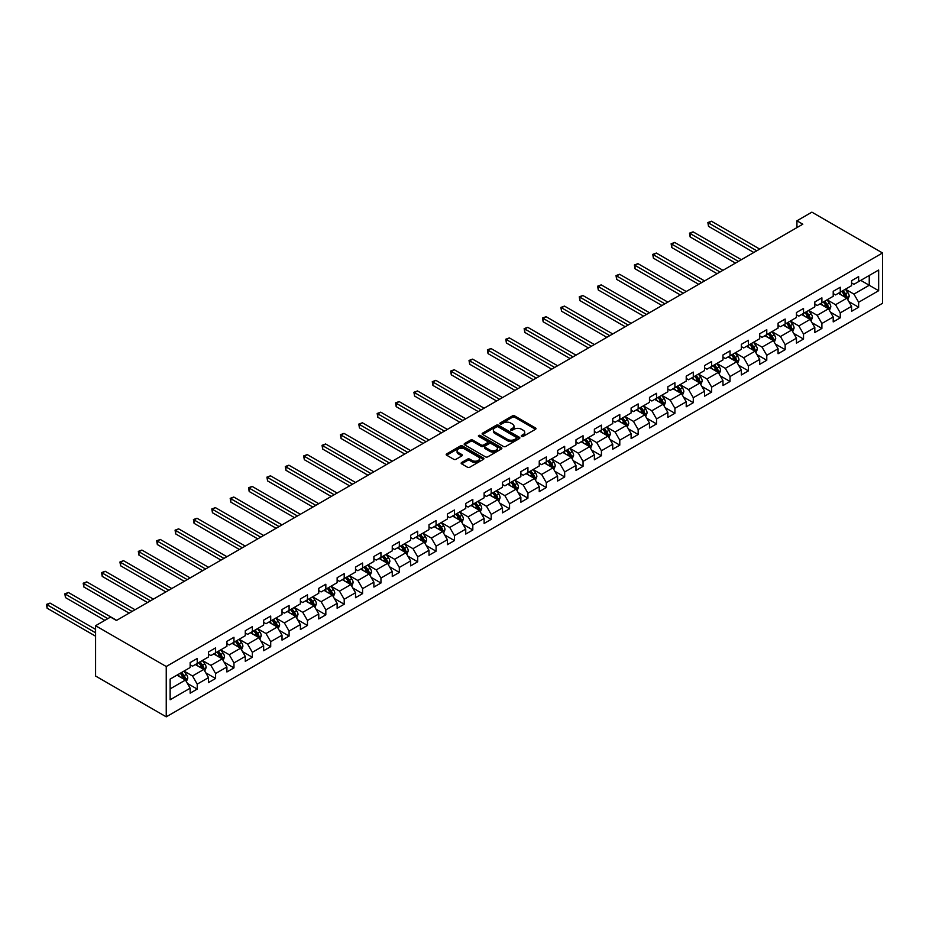 <?xml version="1.0" encoding="UTF-8"?>
<svg xmlns="http://www.w3.org/2000/svg" width="929" height="929" viewBox="0 0 929 929"><rect width="100%" height="100%" fill="white"/><g stroke="black" fill="none" stroke-linecap="round" stroke-linejoin="round"><path stroke-width="1.39" d="M521.61 436.375A1.15 0.662 0 0 0 523.224 436.375L535.51 429.279A1.637 0.941 0 0 0 535.987 428.606A1.637 0.941 0 0 0 535.51 427.944L514.701 415.925A1.637 0.941 0 0 0 512.39 415.925L500.104 423.02A1.15 0.662 0 0 0 501.718 423.949L503.309 423.032A5.237 3.019 0 0 1 510.706 423.032L512.448 424.042A5.237 3.019 0 0 1 513.981 426.179A5.237 3.019 0 0 1 512.448 428.315L510.857 429.233A1.15 0.662 0 0 0 512.471 430.162L514.062 429.244A5.237 3.019 0 0 1 521.459 429.244L523.201 430.243A5.237 3.019 0 0 1 524.722 432.38A5.237 3.019 0 0 1 523.201 434.517L521.61 435.434A1.15 0.662 0 0 0 521.61 436.375L521.61 435.434M461.632 462.514A1.637 0.941 0 0 0 461.156 463.188A1.637 0.941 0 0 0 461.632 463.85L467.473 467.217A1.637 0.941 0 0 0 469.784 467.217L483.428 459.344A1.637 0.941 0 0 0 483.904 458.682A1.637 0.941 0 0 0 483.428 458.009L462.619 446.001A1.637 0.941 0 0 0 460.308 446.001L446.663 453.875A1.637 0.941 0 0 0 446.187 454.536A1.637 0.941 0 0 0 446.663 455.21L453.724 459.274A1.637 0.941 0 0 0 456.034 459.274L461.864 455.907A1.637 0.941 0 0 0 462.352 455.245A1.637 0.941 0 0 0 461.864 454.571L458.369 452.551A4.378 2.52 0 0 1 457.091 450.774A4.378 2.52 0 0 1 459.785 448.44A4.378 2.52 0 0 1 464.558 448.986L478.261 456.894A4.378 2.52 0 0 1 479.538 458.682A4.378 2.52 0 0 1 476.832 461.016A4.378 2.52 0 0 1 472.071 460.459L469.784 459.147A1.637 0.941 0 0 0 467.473 459.147L461.632 462.514L461.632 463.85L467.473 460.505L467.473 459.147M882.55 252.967L811.888 212.16L796.931 220.8L802.819 224.203L116.427 620.479L110.539 617.088L95.582 625.716L166.245 666.511L882.55 252.967L882.55 303.284L166.245 716.84L166.245 666.511M503.425 446.466A1.637 0.941 0 0 0 505.736 446.466L519.381 438.593A1.637 0.941 0 0 0 519.857 437.919A1.637 0.941 0 0 0 519.381 437.257L498.571 425.238A1.637 0.941 0 0 0 496.26 425.238L482.615 433.111A1.637 0.941 0 0 0 482.139 433.785A1.637 0.941 0 0 0 482.615 434.447L503.425 446.466M479.085 436.618A1.15 0.662 0 0 1 480.247 436.781L480.247 435.422L501.405 447.627A1.637 0.941 0 0 1 501.881 448.301A1.637 0.941 0 0 1 501.405 448.962L487.76 456.847A1.637 0.941 0 0 1 485.449 456.847L464.639 444.828L464.639 443.493A1.637 0.941 0 0 0 464.163 444.167A1.637 0.941 0 0 0 464.639 444.828M464.639 443.493L470.48 440.125A1.637 0.941 0 0 1 472.791 440.125L481.234 444.991A1.637 0.941 0 0 0 483.544 444.991L487.411 442.761A1.637 0.941 0 0 0 487.899 442.088A1.637 0.941 0 0 0 487.411 441.426L478.632 436.351A1.15 0.662 0 0 1 480.247 435.422M187.391 683.419L197.227 689.086L197.227 684.127L208.526 677.601L208.526 682.56L215.598 678.484L215.598 673.525L226.908 666.987L226.908 671.957L233.969 667.881L233.969 662.911L245.279 656.385L245.279 661.343L252.34 657.267L252.34 652.309L263.65 645.783L263.65 650.741L270.711 646.665L270.711 641.695L282.021 635.169L282.021 640.139L289.093 636.051L289.093 631.093L300.392 624.567L300.392 629.525L307.464 625.449L307.464 620.479L318.763 613.953L318.763 618.923L325.835 614.835L325.835 609.877L337.134 603.351L337.134 608.309L344.206 604.233L344.206 599.263L355.517 592.737L355.517 597.707L362.577 593.619L362.577 588.661L373.888 582.135L373.888 587.093L380.948 583.017L380.948 578.059L392.259 571.521L392.259 576.491L399.319 572.415L399.319 567.445L410.63 560.919L410.63 565.877L417.702 561.801L417.702 556.843L429.001 550.316L429.001 555.275L436.073 551.199L436.073 546.229L447.372 539.703L447.372 544.673L454.444 540.585L454.444 535.627L465.754 529.1L465.754 534.059L472.815 529.983L472.815 525.013L484.125 518.487L484.125 523.457L491.186 519.369L491.186 514.411L502.496 507.884L502.496 512.843L509.556 508.767L509.556 503.797L520.867 497.27L520.867 502.241L527.927 498.153L527.927 493.194L539.238 486.668L539.238 491.627L546.31 487.551L546.31 482.592L557.609 476.054L557.609 481.025L564.681 476.949L564.681 471.978L575.98 465.452L575.98 470.411L583.052 466.335L583.052 461.376L594.363 454.85L594.363 459.809L601.423 455.733L601.423 450.762L612.734 444.236L612.734 449.206L619.794 445.119L619.794 440.16L631.105 433.634L631.105 438.593L638.165 434.517L638.165 429.546L649.476 423.02L649.476 427.99L656.548 423.903L656.548 418.944L667.846 412.418L667.846 417.376L674.918 413.3L674.918 408.33L686.217 401.804L686.217 406.774L693.289 402.687L693.289 397.728L704.588 391.202L704.588 396.16L711.66 392.084L711.66 387.126L722.971 380.588L722.971 385.558L730.031 381.482L730.031 376.512L741.342 369.986L741.342 374.944L748.402 370.868L748.402 365.91L759.713 359.384L759.713 364.342L766.773 360.266L766.773 355.296L778.084 348.77L778.084 353.74L785.156 349.652L785.156 344.694L796.455 338.168L796.455 343.126L803.527 339.05L803.527 334.08L814.826 327.554L814.826 332.524L821.898 328.436L821.898 323.478L833.208 316.952L833.208 321.91L840.269 317.834L840.269 312.864L851.579 306.338L851.579 311.308L858.64 307.22L858.64 302.262L878.66 290.707L878.66 270.025L869.242 275.472L869.242 285.261L878.66 290.707M197.227 689.086L190.155 693.173L190.155 688.203L170.135 699.769L170.135 679.099L190.155 667.533L190.155 662.574L197.227 658.498L197.227 663.457L208.526 656.931L208.526 651.961L215.598 647.885L215.598 652.855L226.908 646.317L226.908 641.358L233.969 637.282L233.969 642.241L245.279 635.715L245.279 630.745L252.34 626.669L252.34 631.639L263.65 625.101L263.65 620.142L270.711 616.066L270.711 621.025L282.021 614.499L282.021 609.54L289.093 605.453L289.093 610.423L300.392 603.896L300.392 598.926L307.464 594.85L307.464 599.809L318.763 593.283L318.763 588.324L325.835 584.236L325.835 589.207L337.134 582.68L337.134 577.71L344.206 573.634L344.206 578.593L355.517 572.067L355.517 567.108L362.577 563.02L362.577 567.991L373.888 561.464L373.888 556.494L380.948 552.418L380.948 557.377L392.259 550.851L392.259 545.892L399.319 541.816L399.319 546.775L410.63 540.248L410.63 535.278L417.702 531.202L417.702 536.172L429.001 529.635L429.001 524.676L436.073 520.6L436.073 525.559L447.372 519.032L447.372 514.074L454.444 509.986L454.444 514.956L465.754 508.43L465.754 503.46L472.815 499.384L472.815 504.342L484.125 497.816L484.125 492.858L491.186 488.77L491.186 493.74L502.496 487.214L502.496 482.244L509.556 478.168L509.556 483.126L520.867 476.6L520.867 471.642L527.927 467.554L527.927 472.524L539.238 465.998L539.238 461.028L546.31 456.952L546.31 461.91L557.609 455.384L557.609 450.426L564.681 446.35L564.681 451.308L575.98 444.782L575.98 439.812L583.052 435.736L583.052 440.706L594.363 434.168L594.363 429.21L601.423 425.134L601.423 430.092L612.734 423.566L612.734 418.607L619.794 414.52L619.794 419.49L631.105 412.964L631.105 407.994L638.165 403.918L638.165 408.876L649.476 402.35L649.476 397.391L656.548 393.304L656.548 398.274L667.846 391.748L667.846 386.778L674.918 382.702L674.918 387.66L686.217 381.134L686.217 376.175L693.289 372.088L693.289 377.058L704.588 370.532L704.588 365.561L711.66 361.486L711.66 366.444L722.971 359.918L722.971 354.959L730.031 350.883L730.031 355.842L741.342 349.316L741.342 344.345L748.402 340.269L748.402 345.24L759.713 338.702L759.713 333.743L766.773 329.667L766.773 334.626L778.084 328.1L778.084 323.141L785.156 319.053L785.156 324.024L796.455 317.497L796.455 312.527L803.527 308.451L803.527 313.41L814.826 306.884L814.826 301.925L821.898 297.837L821.898 302.808L833.208 296.281L833.208 291.311L840.269 287.235L840.269 292.194L851.579 285.667L851.579 280.709L858.64 276.621L858.64 281.592L878.66 270.025M195.334 664.549L203.823 669.437L192.512 675.964L184.035 671.075M190.155 664.816L192.512 666.174L197.227 663.457M192.512 675.964L197.227 684.127M203.823 669.437L208.526 677.601M213.716 653.935L222.194 658.835L210.883 665.361L202.406 660.461M208.526 654.213L210.883 655.572L215.598 652.855M210.883 665.361L215.598 673.525M222.194 658.835L226.908 666.987M232.087 643.332L240.565 648.221L229.254 654.748L220.777 649.859M226.908 643.6L229.254 644.958L233.969 642.241M229.254 654.748L233.969 662.911M240.565 648.221L245.279 656.385M250.458 632.719L258.936 637.619L247.637 644.145L239.148 639.245M245.279 632.997L247.637 634.356L252.34 631.639M247.637 644.145L252.34 652.309M258.936 637.619L263.65 645.783M268.829 622.116L277.306 627.005L266.008 633.543L257.519 628.643M263.65 622.384L266.008 623.742L270.711 621.025M266.008 633.543L270.711 641.695M277.306 627.005L282.021 635.169M287.2 611.503L295.677 616.403L284.379 622.929L275.901 618.04M282.021 611.781L284.379 613.14L289.093 610.423M284.379 622.929L289.093 631.093M295.677 616.403L300.392 624.567M305.571 600.9L314.06 605.801L302.749 612.327L294.272 607.427M300.392 601.168L302.749 602.538L307.464 599.809M302.749 612.327L307.464 620.479M314.06 605.801L318.763 613.953M323.954 590.298L332.431 595.187L321.12 601.713L312.643 596.824M318.763 590.565L321.12 591.924L325.835 589.207M321.12 601.713L325.835 609.877M332.431 595.187L337.134 603.351M342.325 579.684L350.802 584.585L339.491 591.111L331.014 586.211M337.134 579.963L339.491 581.322L344.206 578.593M339.491 591.111L344.206 599.263M350.802 584.585L355.517 592.737M360.696 569.082L369.173 573.971L357.862 580.497L349.385 575.608M355.517 569.349L357.862 570.708L362.577 567.991M357.862 580.497L362.577 588.661M369.173 573.971L373.888 582.135M379.067 558.468L387.544 563.369L376.245 569.895L367.756 564.995M373.888 558.747L376.245 560.106L380.948 557.377M376.245 569.895L380.948 578.059M387.544 563.369L392.259 571.521M397.438 547.866L405.915 552.755L394.616 559.281L386.139 554.392M392.259 548.133L394.616 549.492L399.319 546.775M394.616 559.281L399.319 567.445M405.915 552.755L410.63 560.919M415.809 537.252L424.298 542.153L412.987 548.679L404.51 543.779M410.63 537.531L412.987 538.89L417.702 536.172M412.987 548.679L417.702 556.843M424.298 542.153L429.001 550.316M434.18 526.65L442.668 531.539L431.358 538.077L422.881 533.176M429.001 526.917L431.358 528.276L436.073 525.559M431.358 538.077L436.073 546.229M442.668 531.539L447.372 539.703M452.562 516.036L461.039 520.937L449.729 527.463L441.252 522.574M447.372 516.315L449.729 517.674L454.444 514.956M449.729 527.463L454.444 535.627M461.039 520.937L465.754 529.1M470.933 505.434L479.41 510.335L468.1 516.861L459.623 511.96M465.754 505.701L468.1 507.06L472.815 504.342M468.1 516.861L472.815 525.013M479.41 510.335L484.125 518.487M489.304 494.832L497.781 499.721L486.471 506.247L477.994 501.358M484.125 495.099L486.471 496.458L491.186 493.74M486.471 506.247L491.186 514.411M497.781 499.721L502.496 507.884M507.675 484.218L516.152 489.118L504.853 495.645L496.365 490.744M502.496 484.485L504.853 485.855L509.556 483.126M504.853 495.645L509.556 503.797M516.152 489.118L520.867 497.27M526.046 473.616L534.523 478.505L523.224 485.031L514.747 480.142M520.867 473.883L523.224 475.242L527.927 472.524M523.224 485.031L527.927 493.194M534.523 478.505L539.238 486.668M544.417 463.002L552.906 467.902L541.595 474.429L533.118 469.528M539.238 463.281L541.595 464.639L546.31 461.91M541.595 474.429L546.31 482.592M552.906 467.902L557.609 476.054M562.788 452.4L571.277 457.289L559.966 463.815L551.489 458.926M557.609 452.667L559.966 454.026L564.681 451.308M559.966 463.815L564.681 471.978M571.277 457.289L575.98 465.452M581.171 441.786L589.648 446.686L578.337 453.213L569.86 448.312M575.98 442.065L578.337 443.423L583.052 440.706M578.337 453.213L583.052 461.376M589.648 446.686L594.363 454.85M599.542 431.184L608.019 436.073L596.708 442.61L588.231 437.71M594.363 431.451L596.708 432.809L601.423 430.092M596.708 442.61L601.423 450.762M608.019 436.073L612.734 444.236M617.913 420.57L626.39 425.47L615.091 431.997L606.602 427.108M612.734 420.849L615.091 422.207L619.794 419.49M615.091 431.997L619.794 440.16M626.39 425.47L631.105 433.634M636.284 409.968L644.761 414.868L633.462 421.394L624.973 416.494M631.105 410.235L633.462 411.593L638.165 408.876M633.462 421.394L638.165 429.546M644.761 414.868L649.476 423.02M654.655 399.365L663.132 404.254L651.833 410.781L643.356 405.892M649.476 399.633L651.833 400.991L656.548 398.274M651.833 410.781L656.548 418.944M663.132 404.254L667.846 412.418M673.026 388.752L681.514 393.652L670.204 400.178L661.727 395.278M667.846 389.019L670.204 390.389L674.918 387.66M670.204 400.178L674.918 408.33M681.514 393.652L686.217 401.804M691.408 378.149L699.885 383.038L688.575 389.565L680.098 384.676M686.217 378.417L688.575 379.775L693.289 377.058M688.575 389.565L693.289 397.728M699.885 383.038L704.588 391.202M709.779 367.536L718.256 372.436L706.946 378.962L698.469 374.062M704.588 367.814L706.946 369.173L711.66 366.444M706.946 378.962L711.66 387.126M718.256 372.436L722.971 380.588M728.15 356.933L736.627 361.822L725.317 368.348L716.84 363.46M722.971 357.2L725.317 358.559L730.031 355.842M725.317 368.348L730.031 376.512M736.627 361.822L741.342 369.986M746.521 346.32L754.998 351.22L743.699 357.746L735.211 352.846M741.342 346.598L743.699 347.957L748.402 345.24M743.699 357.746L748.402 365.91M754.998 351.22L759.713 359.384M764.892 335.717L773.369 340.606L762.07 347.144L753.593 342.244M759.713 335.984L762.07 337.343L766.773 334.626M762.07 347.144L766.773 355.296M773.369 340.606L778.084 348.77M783.263 325.104L791.752 330.004L780.441 336.53L771.964 331.63M778.084 325.382L780.441 326.741L785.156 324.024M780.441 336.53L785.156 344.694M791.752 330.004L796.455 338.168M801.634 314.501L810.123 319.402L798.812 325.928L790.335 321.028M796.455 314.768L798.812 316.127L803.527 313.41M798.812 325.928L803.527 334.08M810.123 319.402L814.826 327.554M820.017 303.888L828.494 308.788L817.183 315.314L808.706 310.425M814.826 304.166L817.183 305.525L821.898 302.808M817.183 315.314L821.898 323.478M828.494 308.788L833.208 316.952M838.388 293.285L846.865 298.186L835.554 304.712L827.077 299.812M833.208 293.552L835.554 294.923L840.269 292.194M835.554 304.712L840.269 312.864M846.865 298.186L851.579 306.338M860.765 280.372L869.242 285.261L853.925 294.098L845.448 289.209M851.579 282.95L853.925 284.309L858.64 281.592M853.925 294.098L858.64 302.262M95.582 625.716L95.582 676.033L166.245 716.84M796.931 220.8L796.931 227.605M170.135 688.888L185.452 680.051L176.963 675.151M185.452 680.051L190.155 688.203M848.804 301.553L858.64 307.22M830.433 312.156L840.269 317.834M812.062 322.758L821.898 328.436M793.691 333.372L803.527 339.05M775.32 343.974L785.156 349.652M756.949 354.588L766.773 360.266M738.567 365.19L748.402 370.868M720.196 375.804L730.031 381.482M701.825 386.406L711.66 392.084M683.454 397.02L693.289 402.687M665.083 407.622L674.918 413.3M646.712 418.224L656.548 423.903M628.341 428.838L638.165 434.517M609.958 439.44L619.794 445.119M591.587 450.054L601.423 455.733M573.216 460.656L583.052 466.335M554.845 471.27L564.681 476.949M536.474 481.872L546.31 487.551M518.103 492.486L527.927 498.153M499.721 503.088L509.556 508.767M481.35 513.691L491.186 519.369M462.979 524.304L472.815 529.983M444.608 534.907L454.444 540.585M426.237 545.52L436.073 551.199M407.866 556.123L417.702 561.801M389.495 566.736L399.319 572.415M371.112 577.339L380.948 583.017M352.741 587.952L362.577 593.619M334.37 598.555L344.206 604.233M315.999 609.157L325.835 614.835M297.628 619.771L307.464 625.449M279.257 630.373L289.093 636.051M260.886 640.987L270.711 646.665M242.504 651.589L252.34 657.267M224.133 662.203L233.969 667.881M205.762 672.805L215.598 678.484M522.063 436.525L523.201 435.875A5.237 3.019 0 0 0 524.722 433.738L524.722 432.38M513.981 426.179L513.981 427.537A5.237 3.019 0 0 1 512.448 429.674L511.31 430.324M535.487 429.291L514.701 417.284A1.637 0.941 0 0 0 512.39 417.284L500.557 424.112M519.381 437.257L519.381 438.593L498.571 426.597A1.637 0.941 0 0 0 496.26 426.597L482.639 434.458M516.489 438.383A1.15 0.662 0 0 0 516.489 437.454L498.223 426.91A1.15 0.662 0 0 0 496.609 426.91L494.936 427.874A5.237 3.019 0 0 0 493.404 430.011A5.237 3.019 0 0 0 494.936 432.148L507.42 439.359A5.237 3.019 0 0 0 514.817 439.359L516.489 438.383L516.489 439.742A1.15 0.662 0 0 0 516.826 439.278L516.826 437.919M493.404 430.011L493.404 431.37A5.237 3.019 0 0 0 494.936 433.506L494.936 432.148M516.489 439.742L514.817 440.718A5.237 3.019 0 0 1 507.42 440.718L494.936 433.506M464.663 444.84L470.48 441.484L470.48 440.125M487.899 442.088L487.899 443.447A1.637 0.941 0 0 1 487.411 444.12L483.544 446.35A1.637 0.941 0 0 1 481.234 446.35L472.791 441.484A1.637 0.941 0 0 0 470.48 441.484M480.247 436.781L501.381 448.974M489.989 450.054A4.378 2.52 0 0 0 494.751 450.6A4.378 2.52 0 0 0 497.456 448.266A4.378 2.52 0 0 0 496.179 446.477L491.348 443.69A1.637 0.941 0 0 0 489.037 443.69L485.159 445.932A1.637 0.941 0 0 0 484.683 446.594A1.637 0.941 0 0 0 485.159 447.267L489.989 450.054L489.989 451.413A4.378 2.52 0 0 0 494.751 451.958A4.378 2.52 0 0 0 497.456 449.624L497.456 448.266M484.683 446.594L484.683 447.952A1.637 0.941 0 0 0 485.159 448.626L485.159 447.267M489.989 451.413L485.159 448.626M479.538 458.682L479.538 460.041A4.378 2.52 0 0 1 476.832 462.375A4.378 2.52 0 0 1 472.071 461.818L469.784 460.505A1.637 0.941 0 0 0 467.473 460.505M457.091 450.774L457.091 452.133A4.378 2.52 0 0 0 458.369 453.909L458.369 452.551M461.852 455.918L458.369 453.909M483.428 458.009L483.428 459.344L462.619 447.36A1.637 0.941 0 0 0 460.308 447.36L446.686 455.222L446.663 453.875M847.794 299.788L849.199 296.258A4.413 2.543 -120 0 0 847.782 292.507L845.355 289.256M841.117 294.865L839.468 292.658M759.713 249.088L711.463 221.23L708.513 222.925L708.513 226.328L753.825 252.491M841.709 291.369L844.136 294.609A4.413 2.543 60 0 1 845.402 297.268L846.818 296.456A4.413 2.543 -120 0 0 845.553 293.796L843.114 290.556M842.011 291.195L844.705 294.795A2.253 1.301 60 0 1 845.123 295.468L846.818 296.456M708.513 226.328L707.863 222.554L756.763 250.784M707.863 222.554L711.463 221.23M829.423 310.402L830.828 306.872A4.413 2.543 -120 0 0 829.411 303.109L826.984 299.87M822.746 305.467L821.097 303.272M741.342 259.69L693.092 231.844L690.142 233.539L690.142 236.941L735.454 263.093M823.338 301.971L825.765 305.223A4.413 2.543 60 0 1 827.031 307.871L828.436 307.058A4.413 2.543 -120 0 0 827.182 304.41L824.743 301.159M823.64 301.797L826.334 305.397A2.253 1.301 60 0 1 826.74 306.082L828.436 307.058M690.142 236.941L689.492 233.167L738.392 261.397M689.492 233.167L693.092 231.844M811.052 321.004L812.445 317.474A4.413 2.543 -120 0 0 811.04 313.723L808.613 310.472M804.375 316.081L802.726 313.874M722.971 270.304L674.709 242.446L671.772 244.141L671.772 247.544L717.072 273.707M804.955 312.585L807.394 315.825A4.413 2.543 60 0 1 808.66 318.484L810.065 317.672A4.413 2.543 -120 0 0 808.799 315.012L806.372 311.772M805.269 312.411L807.963 316.011A2.253 1.301 60 0 1 808.369 316.684L810.065 317.672M671.772 247.544L671.121 243.77L720.021 272M671.121 243.77L674.709 242.446M792.681 331.618L794.074 328.088A4.413 2.543 -120 0 0 792.669 324.326L790.242 321.086M786.004 326.683L784.355 324.488M704.588 280.906L656.338 253.048L653.401 254.755L653.401 258.157L698.701 284.309M786.584 323.187L789.023 326.439A4.413 2.543 60 0 1 790.277 329.087L791.694 328.274A4.413 2.543 -120 0 0 790.428 325.614L788.001 322.375M786.898 323.013L789.592 326.613A2.253 1.301 60 0 1 789.998 327.298L791.694 328.274M653.401 258.157L652.75 254.383L701.65 282.613M652.75 254.383L656.338 253.048M774.31 342.22L775.703 338.69A4.413 2.543 -120 0 0 774.298 334.939L771.871 331.688M767.633 337.297L765.972 335.09M686.217 291.52L637.968 263.662L635.03 265.357L635.03 268.76L680.33 294.923M768.213 333.801L770.64 337.041A4.413 2.543 60 0 1 771.906 339.7L773.323 338.876A4.413 2.543 -120 0 0 772.057 336.228L769.63 332.977M768.527 333.616L771.221 337.215A2.253 1.301 60 0 1 771.627 337.901L773.323 338.876M635.03 268.76L634.379 264.986L683.279 293.216M634.379 264.986L637.968 263.662M755.927 352.834L757.332 349.304A4.413 2.543 -120 0 0 755.927 345.542L753.489 342.302M749.25 347.899L747.601 345.693M667.846 302.122L619.597 274.264L616.647 275.971L616.647 279.362L661.959 305.525M749.842 344.404L752.269 347.655A4.413 2.543 60 0 1 753.535 350.303L754.952 349.49A4.413 2.543 -120 0 0 753.686 346.831L751.259 343.591M750.144 344.229L752.85 347.829A2.253 1.301 60 0 1 753.256 348.514L754.952 349.49M616.647 279.362L616.008 275.588L664.909 303.829M616.008 275.588L619.597 274.264M737.556 363.436L738.961 359.906A4.413 2.543 -120 0 0 737.556 356.155L735.118 352.904M730.879 358.513L729.23 356.306M649.476 312.736L601.226 284.878L598.276 286.573L598.276 289.976L643.588 316.127M731.471 355.017L733.898 358.257A4.413 2.543 60 0 1 735.164 360.916L736.581 360.092A4.413 2.543 -120 0 0 735.315 357.444L732.888 354.193M731.773 354.832L734.479 358.431A2.253 1.301 60 0 1 734.885 359.117L736.581 360.092M598.276 289.976L597.637 286.202L646.526 314.432M597.637 286.202L601.226 284.878M719.185 374.05L720.59 370.52A4.413 2.543 -120 0 0 719.174 366.758L716.747 363.518M712.508 369.115L710.859 366.909M631.105 323.338L582.855 295.48L579.905 297.187L579.905 300.578L625.217 326.741M713.1 365.62L715.527 368.859A4.413 2.543 60 0 1 716.793 371.519L718.21 370.706A4.413 2.543 -120 0 0 716.944 368.047L714.506 364.807M713.402 365.445L716.096 369.045A2.253 1.301 60 0 1 716.514 369.73L718.21 370.706M579.905 300.578L579.255 296.804L628.155 325.045M579.255 296.804L582.855 295.48M700.814 384.652L702.219 381.122A4.413 2.543 -120 0 0 700.803 377.36L698.376 374.12M694.137 379.729L692.488 377.522M612.734 333.952L564.484 306.094L561.534 307.789L561.534 311.192L606.846 337.343M694.729 376.222L697.156 379.473A4.413 2.543 60 0 1 698.422 382.133L699.827 381.308A4.413 2.543 -120 0 0 698.573 378.66L696.135 375.409M695.031 376.048L697.725 379.647A2.253 1.301 60 0 1 698.132 380.333L699.827 381.308M561.534 311.192L560.884 307.418L609.784 335.648M560.884 307.418L564.484 306.094M682.443 395.255L683.837 391.736A4.413 2.543 -120 0 0 682.432 387.974L680.005 384.722M675.766 390.331L674.117 388.125M594.363 344.554L546.101 316.696L543.163 318.392L543.163 321.794L588.463 347.957M676.347 386.836L678.785 390.075A4.413 2.543 60 0 1 680.04 392.735L681.456 391.922A4.413 2.543 -120 0 0 680.191 389.263L677.764 386.023M676.66 386.661L679.354 390.261A2.253 1.301 60 0 1 679.761 390.935L681.456 391.922M543.163 321.794L542.513 318.02L591.413 346.25M542.513 318.02L546.101 316.696M664.072 405.868L665.466 402.338A4.413 2.543 -120 0 0 664.061 398.576L661.634 395.336M657.395 400.933L655.746 398.738M575.98 355.157L527.73 327.31L524.792 329.005L524.792 332.408L570.092 358.559M657.976 397.438L660.414 400.689A4.413 2.543 60 0 1 661.669 403.337L663.085 402.524A4.413 2.543 -120 0 0 661.82 399.876L659.393 396.625M658.289 397.264L660.983 400.863A2.253 1.301 60 0 1 661.39 401.549L663.085 402.524M524.792 332.408L524.142 328.634L573.042 356.864M524.142 328.634L527.73 327.31M645.69 416.471L647.095 412.94A4.413 2.543 -120 0 0 645.69 409.19L643.251 405.938M639.024 411.547L637.364 409.341M557.609 365.771L509.359 337.912L506.421 339.608L506.421 343.01L551.721 369.173M639.605 408.052L642.032 411.292A4.413 2.543 60 0 1 643.298 413.951L644.714 413.138A4.413 2.543 -120 0 0 643.449 410.479L641.022 407.239M639.918 407.877L642.613 411.477A2.253 1.301 60 0 1 643.019 412.151L644.714 413.138M506.421 343.01L505.771 339.236L554.671 367.466M505.771 339.236L509.359 337.912M627.319 427.085L628.724 423.554A4.413 2.543 -120 0 0 627.319 419.792L624.88 416.552M620.642 422.149L618.993 419.954M539.238 376.373L490.988 348.514L488.039 350.221L488.039 353.624L533.351 379.775M621.234 418.654L623.661 421.905A4.413 2.543 60 0 1 624.927 424.553L626.343 423.74A4.413 2.543 -120 0 0 625.078 421.081L622.651 417.841M621.536 418.48L624.242 422.08A2.253 1.301 60 0 1 624.648 422.765L626.343 423.74M488.039 353.624L487.4 349.85L536.3 378.08M487.4 349.85L490.988 348.514M608.948 437.687L610.353 434.157A4.413 2.543 -120 0 0 608.948 430.406L606.509 427.154M602.271 432.763L600.622 430.557M520.867 386.987L472.617 359.128L469.668 360.824L469.668 364.226L514.98 390.389M602.863 429.268L605.29 432.508A4.413 2.543 60 0 1 606.556 435.167L607.972 434.354A4.413 2.543 -120 0 0 606.707 431.695L604.268 428.443M603.165 429.082L605.859 432.682A2.253 1.301 60 0 1 606.277 433.367L607.972 434.354M469.668 364.226L469.017 360.452L517.917 388.682M469.017 360.452L472.617 359.128M590.577 448.301L591.982 444.77A4.413 2.543 -120 0 0 590.565 441.008L588.138 437.768M583.9 443.365L582.251 441.159M502.496 397.589L454.246 369.73L451.297 371.437L451.297 374.828L496.609 400.991M584.492 439.87L586.919 443.121A4.413 2.543 60 0 1 588.185 445.769L589.59 444.956A4.413 2.543 -120 0 0 588.336 442.297L585.897 439.057M584.794 439.696L587.488 443.296A2.253 1.301 60 0 1 587.906 443.981L589.59 444.956M451.297 374.828L450.646 371.054L499.547 399.296M450.646 371.054L454.246 369.73M572.206 458.903L573.599 455.373A4.413 2.543 -120 0 0 572.194 451.622L569.767 448.37M565.529 453.979L563.88 451.773M484.125 408.203L435.864 380.344L432.926 382.04L432.926 385.442L478.238 411.593M566.109 450.484L568.548 453.724A4.413 2.543 60 0 1 569.814 456.383L571.219 455.558A4.413 2.543 -120 0 0 569.965 452.911L567.526 449.659M566.423 450.298L569.117 453.898A2.253 1.301 60 0 1 569.523 454.583L571.219 455.558M432.926 385.442L432.275 381.668L481.176 409.898M432.275 381.668L435.864 380.344M553.835 469.517L555.228 465.986A4.413 2.543 -120 0 0 553.823 462.224L551.396 458.984M547.158 464.581L545.509 462.375M465.743 418.805L417.493 390.946L414.555 392.653L414.555 396.044L459.855 422.207M547.738 461.086L550.177 464.326A4.413 2.543 60 0 1 551.431 466.985L552.848 466.172A4.413 2.543 -120 0 0 551.582 463.513L549.155 460.273M548.052 460.912L550.746 464.512A2.253 1.301 60 0 1 551.152 465.197L552.848 466.172M414.555 396.044L413.904 392.27L462.805 420.512M413.904 392.27L417.493 390.946M535.464 480.119L536.857 476.589A4.413 2.543 -120 0 0 535.452 472.826L533.025 469.586M528.787 475.195L527.126 472.989M447.372 429.419L399.122 401.56L396.184 403.256L396.184 406.658L441.484 432.809M529.367 471.7L531.806 474.94A4.413 2.543 60 0 1 533.06 477.599L534.477 476.774A4.413 2.543 -120 0 0 533.211 474.127L530.784 470.875M529.681 471.514L532.375 475.114A2.253 1.301 60 0 1 532.781 475.799L534.477 476.774M396.184 406.658L395.533 402.884L444.434 431.114M395.533 402.884L399.122 401.56M517.081 490.721L518.487 487.202A4.413 2.543 -120 0 0 517.081 483.44L514.643 480.188M510.416 485.797L508.755 483.591M429.001 440.021L380.751 412.162L377.801 413.858L377.801 417.26L423.113 443.423M510.996 482.302L513.423 485.542A4.413 2.543 60 0 1 514.689 488.201L516.106 487.388A4.413 2.543 -120 0 0 514.84 484.729L512.413 481.489M511.31 482.128L514.004 485.728A2.253 1.301 60 0 1 514.411 486.401L516.106 487.388M377.801 417.26L377.162 413.486L426.063 441.716M377.162 413.486L380.751 412.162M498.71 501.335L500.116 497.805A4.413 2.543 -120 0 0 498.71 494.042L496.272 490.802M492.033 496.4L490.384 494.205M410.63 450.623L362.38 422.776L359.43 424.472L359.43 427.874L404.742 454.026M492.625 492.904L495.052 496.156A4.413 2.543 60 0 1 496.318 498.803L497.735 497.99A4.413 2.543 -120 0 0 496.469 495.343L494.042 492.091M492.927 492.73L495.633 496.33A2.253 1.301 60 0 1 496.04 497.015L497.735 497.99M359.43 427.874L358.791 424.1L407.68 452.33M358.791 424.1L362.38 422.776M480.339 511.937L481.745 508.407A4.413 2.543 -120 0 0 480.328 504.656L477.901 501.405M473.662 507.013L472.013 504.807M392.259 461.237L344.009 433.378L341.059 435.074L341.059 438.476L386.371 464.639M474.254 503.518L476.682 506.758A4.413 2.543 60 0 1 477.947 509.417L479.364 508.604A4.413 2.543 -120 0 0 478.098 505.945L475.66 502.705M474.556 503.344L477.251 506.944A2.253 1.301 60 0 1 477.669 507.617L479.364 508.604M341.059 438.476L340.409 434.702L389.309 462.932M340.409 434.702L344.009 433.378M461.968 522.551L463.374 519.021A4.413 2.543 -120 0 0 461.957 515.258L459.53 512.018M455.291 517.616L453.642 515.421M373.888 471.839L325.638 443.981L322.688 445.688L322.688 449.09L368 475.242M455.884 514.12L458.311 517.372A4.413 2.543 60 0 1 459.576 520.019L460.981 519.206A4.413 2.543 -120 0 0 459.727 516.547L457.289 513.307M456.185 513.946L458.88 517.546A2.253 1.301 60 0 1 459.286 518.231L460.981 519.206M322.688 449.09L322.038 445.316L370.938 473.546M322.038 445.316L325.638 443.981M443.597 533.153L444.991 529.623A4.413 2.543 -120 0 0 443.586 525.872L441.159 522.621M436.92 528.229L435.271 526.023M355.517 482.453L307.255 454.595L304.317 456.29L304.317 459.692L349.618 485.855M437.501 524.734L439.94 527.974A4.413 2.543 60 0 1 441.205 530.633L442.61 529.82A4.413 2.543 -120 0 0 441.345 527.161L438.918 523.91M437.814 524.548L440.509 528.148A2.253 1.301 60 0 1 440.915 528.833L442.61 529.82M304.317 459.692L303.667 455.918L352.567 484.148M303.667 455.918L307.255 454.595M425.227 543.767L426.62 540.237A4.413 2.543 -120 0 0 425.215 536.474L422.788 533.234M418.549 538.832L416.9 536.625M337.134 493.055L288.884 465.197L285.946 466.904L285.946 470.295L331.247 496.458M419.13 535.336L421.569 538.588A4.413 2.543 60 0 1 422.823 541.235L424.239 540.423A4.413 2.543 -120 0 0 422.974 537.763L420.547 534.523M419.443 535.162L422.138 538.762A2.253 1.301 60 0 1 422.544 539.447L424.239 540.423M285.946 470.295L285.296 466.532L334.196 494.762M285.296 466.532L288.884 465.197M406.856 554.369L408.249 550.839A4.413 2.543 -120 0 0 406.844 547.088L404.417 543.837M400.178 549.445L398.518 547.239M318.763 503.669L270.513 475.811L267.575 477.506L267.575 480.908L312.876 507.06M400.759 545.95L403.186 549.19A4.413 2.543 60 0 1 404.452 551.849L405.868 551.025A4.413 2.543 -120 0 0 404.603 548.377L402.176 545.126M401.073 545.764L403.767 549.364A2.253 1.301 60 0 1 404.173 550.049L405.868 551.025M267.575 480.908L266.925 477.134L315.825 505.364M266.925 477.134L270.513 475.811M388.473 564.983L389.878 561.453A4.413 2.543 -120 0 0 388.473 557.69L386.034 554.45M381.796 560.048L380.147 557.841M300.392 514.271L252.142 486.413L249.193 488.12L249.193 491.511L294.505 517.674M382.388 556.552L384.815 559.804A4.413 2.543 60 0 1 386.081 562.451L387.498 561.639A4.413 2.543 -120 0 0 386.232 558.979L383.805 555.739M382.69 556.378L385.396 559.978A2.253 1.301 60 0 1 385.802 560.663L387.498 561.639M249.193 491.511L248.554 487.737L297.454 515.978M248.554 487.737L252.142 486.413M370.102 575.585L371.507 572.055A4.413 2.543 -120 0 0 370.102 568.293L367.663 565.053M363.425 570.661L361.776 568.455M282.021 524.885L233.771 497.027L230.822 498.722L230.822 502.124L276.134 528.276M364.017 567.166L366.444 570.406A4.413 2.543 60 0 1 367.71 573.065L369.127 572.241A4.413 2.543 -120 0 0 367.861 569.593L365.434 566.342M364.319 566.98L367.025 570.58A2.253 1.301 60 0 1 367.431 571.265L369.127 572.241M230.822 502.124L230.183 498.35L279.072 526.58M230.183 498.35L233.771 497.027M351.731 586.187L353.136 582.669A4.413 2.543 -120 0 0 351.719 578.906L349.292 575.655M345.054 581.264L343.405 579.057M263.65 535.487L215.4 507.629L212.451 509.324L212.451 512.727L257.763 538.89M345.646 577.768L348.073 581.008A4.413 2.543 60 0 1 349.339 583.667L350.744 582.855A4.413 2.543 -120 0 0 349.49 580.195L347.051 576.955M345.948 577.594L348.642 581.194A2.253 1.301 60 0 1 349.06 581.868L350.744 582.855M212.451 512.727L211.8 508.953L260.701 537.183M211.8 508.953L215.4 507.629M333.36 596.801L334.765 593.271A4.413 2.543 -120 0 0 333.348 589.509L330.921 586.269M326.683 591.866L325.034 589.671M245.279 546.089L197.029 518.243L194.08 519.938L194.08 523.341L239.392 549.492M327.275 588.371L329.702 591.622A4.413 2.543 60 0 1 330.968 594.27L332.373 593.457A4.413 2.543 -120 0 0 331.119 590.809L328.68 587.558M327.577 588.196L330.271 591.796A2.253 1.301 60 0 1 330.678 592.481L332.373 593.457M194.08 523.341L193.429 519.566L242.33 547.796M193.429 519.566L197.029 518.243M314.989 607.403L316.383 603.873A4.413 2.543 -120 0 0 314.977 600.122L312.55 596.871M308.312 602.48L306.663 600.273M226.908 556.703L178.647 528.845L175.709 530.54L175.709 533.943L221.009 560.106M308.892 598.984L311.331 602.224A4.413 2.543 60 0 1 312.585 604.884L314.002 604.071A4.413 2.543 -120 0 0 312.736 601.411L310.309 598.171M309.206 598.81L311.9 602.41A2.253 1.301 60 0 1 312.307 603.084L314.002 604.071M175.709 533.943L175.058 530.169L223.959 558.399M175.058 530.169L178.647 528.845M296.618 618.017L298.012 614.487A4.413 2.543 -120 0 0 296.606 610.725L294.179 607.485M289.941 613.082L288.292 610.887M208.526 567.305L160.276 539.447L157.338 541.154L157.338 544.557L202.638 570.708M290.522 609.587L292.96 612.838A4.413 2.543 60 0 1 294.214 615.486L295.631 614.673A4.413 2.543 -120 0 0 294.365 612.014L291.938 608.774M290.835 609.412L293.529 613.012A2.253 1.301 60 0 1 293.936 613.697L295.631 614.673M157.338 544.557L156.687 540.783L205.588 569.012M156.687 540.783L160.276 539.447M278.235 628.619L279.641 625.089A4.413 2.543 -120 0 0 278.235 621.338L275.797 618.087M271.57 623.696L269.909 621.489M190.155 577.919L141.905 550.061L138.967 551.756L138.967 555.159L184.267 581.322M272.151 620.2L274.578 623.44A4.413 2.543 60 0 1 275.843 626.1L277.26 625.287A4.413 2.543 -120 0 0 275.994 622.627L273.567 619.376M272.464 620.015L275.158 623.614A2.253 1.301 60 0 1 275.565 624.3L277.26 625.287M138.967 555.159L138.316 551.385L187.217 579.615M138.316 551.385L141.905 550.061M259.865 639.233L261.27 635.703A4.413 2.543 -120 0 0 259.865 631.941L257.426 628.701M253.187 634.298L251.538 632.092M171.784 588.521L123.534 560.663L120.584 562.37L120.584 565.773L165.896 591.924M253.78 630.803L256.207 634.054A4.413 2.543 60 0 1 257.472 636.702L258.889 635.889A4.413 2.543 -120 0 0 257.623 633.23L255.196 629.99M254.081 630.628L256.787 634.228A2.253 1.301 60 0 1 257.194 634.913L258.889 635.889M120.584 565.773L119.946 561.999L168.846 590.229M119.946 561.999L123.534 560.663M241.494 649.835L242.899 646.305A4.413 2.543 -120 0 0 241.494 642.554L239.055 639.303M234.816 644.912L233.167 642.705M153.413 599.135L105.163 571.277L102.213 572.972L102.213 576.375L147.525 602.538M235.409 641.416L237.836 644.656A4.413 2.543 60 0 1 239.101 647.316L240.518 646.491A4.413 2.543 -120 0 0 239.252 643.843L236.814 640.592M235.711 641.231L238.405 644.831A2.253 1.301 60 0 1 238.823 645.516L240.518 646.491M102.213 576.375L101.563 572.601L150.463 600.831M101.563 572.601L105.163 571.277M223.123 660.449L224.528 656.919A4.413 2.543 -120 0 0 223.111 653.157L220.684 649.917M216.445 655.514L214.796 653.308M135.042 609.738L86.792 581.879L83.842 583.586L83.842 586.977L129.154 613.14M217.038 652.019L219.465 655.27A4.413 2.543 60 0 1 220.73 657.918L222.136 657.105A4.413 2.543 -120 0 0 220.881 654.446L218.443 651.206M217.34 651.844L220.034 655.444A2.253 1.301 60 0 1 220.452 656.129L222.136 657.105M83.842 586.977L83.192 583.203L132.092 611.445M83.192 583.203L86.792 581.879M204.752 671.052L206.145 667.521A4.413 2.543 -120 0 0 204.74 663.759L202.313 660.519M198.074 666.128L196.425 663.921M116.671 620.351L68.409 592.493L65.471 594.188L65.471 597.591L104.884 620.351M198.655 662.632L201.094 665.872A4.413 2.543 60 0 1 202.359 668.532L203.765 667.707A4.413 2.543 -120 0 0 202.51 665.059L200.072 661.808M198.969 662.447L201.663 666.047A2.253 1.301 60 0 1 202.069 666.732L203.765 667.707M65.471 597.591L64.821 593.817L107.834 618.644M64.821 593.817L68.409 592.493M186.381 681.654L187.774 678.135A4.413 2.543 -120 0 0 186.369 674.373L183.942 671.121M179.703 676.73L178.054 674.524M95.582 629.386L50.038 603.095L47.1 604.802L47.1 608.193L95.582 636.191M180.284 673.235L182.723 676.475A4.413 2.543 60 0 1 183.977 679.134L185.394 678.321A4.413 2.543 -120 0 0 184.128 675.662L181.701 672.422M180.598 673.06L183.292 676.66A2.253 1.301 60 0 1 183.698 677.346L185.394 678.321M47.1 608.193L46.45 604.419L95.582 632.788M46.45 604.419L50.038 603.095M523.201 435.875L523.201 434.517M510.857 430.162L510.857 429.233M512.448 429.674L512.448 428.315M500.104 423.949L500.104 423.02M512.39 417.284L512.39 415.925M514.701 417.284L514.701 415.925M535.51 429.279L535.51 427.944M482.615 434.447L482.615 433.111M496.26 426.597L496.26 425.238M498.571 426.597L498.571 425.238M507.42 440.718L507.42 439.359M514.817 440.718L514.817 439.359M472.791 441.484L472.791 440.125M481.234 446.35L481.234 444.991M483.544 446.35L483.544 444.991M487.411 444.12L487.411 442.761M501.405 448.962L501.405 447.627M469.784 460.505L469.784 459.147M472.071 461.818L472.071 460.459M461.864 455.907L461.864 454.571M460.308 447.36L460.308 446.001M462.619 447.36L462.619 446.001M846.424 297.93L849.164 296.351M845.553 293.796L847.782 292.507M842.406 295.608L844.136 294.609M828.053 308.533L830.793 306.953M827.182 304.41L829.411 303.109M824.035 306.222L825.765 305.223M809.682 319.146L812.422 317.567M808.799 315.012L811.04 313.723M805.664 316.824L807.394 315.825M791.311 329.749L794.051 328.169M790.428 325.614L792.669 324.326M787.293 327.438L789.023 326.439M772.94 340.362L775.68 338.783M772.057 336.228L774.298 334.939M768.922 338.04L770.64 337.041M754.569 350.965L757.309 349.385M753.686 346.831L755.927 345.542M750.551 348.642L752.269 347.655M736.198 361.578L738.927 359.999M735.315 357.444L737.556 356.155M732.168 359.256L733.898 358.257M717.815 372.181L720.556 370.601M716.944 368.047L719.174 366.758M713.797 369.858L715.527 368.859M699.444 382.794L702.185 381.204M698.573 378.66L700.803 377.36M695.426 380.472L697.156 379.473M681.073 393.397L683.814 391.817M680.191 389.263L682.432 387.974M677.055 391.074L678.785 390.075M662.702 403.999L665.443 402.42M661.82 399.876L664.061 398.576M658.684 401.688L660.414 400.689M644.331 414.613L647.072 413.033M643.449 410.479L645.69 409.19M640.313 412.29L642.032 411.292M625.96 425.215L628.689 423.636M625.078 421.081L627.319 419.792M621.942 422.904L623.661 421.905M607.589 435.829L610.318 434.249M606.707 431.695L608.948 430.406M603.56 433.506L605.29 432.508M589.207 446.431L591.947 444.852M588.336 442.297L590.565 441.008M585.189 444.108L586.919 443.121M570.836 457.045L573.576 455.465M569.965 452.911L572.194 451.622M566.818 454.722L568.548 453.724M552.465 467.647L555.205 466.068M551.582 463.513L553.823 462.224M548.447 465.324L550.177 464.326M534.094 478.261L536.834 476.67M533.211 474.127L535.452 472.826M530.076 475.938L531.806 474.94M515.723 488.863L518.463 487.284M514.84 484.729L517.081 483.44M511.705 486.541L513.423 485.542M497.352 499.465L500.081 497.886M496.469 495.343L498.71 494.042M493.334 497.154L495.052 496.156M478.969 510.079L481.71 508.5M478.098 505.945L480.328 504.656M474.951 507.757L476.682 506.758M460.598 520.681L463.339 519.102M459.727 516.547L461.957 515.258M456.58 518.37L458.311 517.372M442.227 531.295L444.968 529.716M441.345 527.161L443.586 525.872M438.209 528.973L439.94 527.974M423.856 541.897L426.597 540.318M422.974 537.763L425.215 536.474M419.838 539.575L421.569 538.588M405.485 552.511L408.226 550.932M404.603 548.377L406.844 547.088M401.467 550.189L403.186 549.19M387.114 563.113L389.855 561.534M386.232 558.979L388.473 557.69M383.096 560.791L384.815 559.804M368.743 573.727L371.472 572.136M367.861 569.593L370.102 568.293M364.714 571.405L366.444 570.406M350.361 584.329L353.101 582.75M349.49 580.195L351.719 578.906M346.343 582.007L348.073 581.008M331.99 594.932L334.73 593.352M331.119 590.809L333.348 589.509M327.972 592.621L329.702 591.622M313.619 605.545L316.359 603.966M312.736 601.411L314.977 600.122M309.601 603.223L311.331 602.224M295.248 616.148L297.988 614.568M294.365 612.014L296.606 610.725M291.23 613.837L292.96 612.838M276.877 626.761L279.617 625.182M275.994 622.627L278.235 621.338M272.859 624.439L274.578 623.44M258.506 637.364L261.235 635.784M257.623 633.23L259.865 631.941M254.488 635.041L256.207 634.054M240.135 647.977L242.864 646.398M239.252 643.843L241.494 642.554M236.105 645.655L237.836 644.656M221.752 658.58L224.493 657M220.881 654.446L223.111 653.157M217.734 656.257L219.465 655.27M203.381 669.194L206.122 667.603M202.51 665.059L204.74 663.759M199.363 666.871L201.094 665.872M185.01 679.796L187.751 678.216M184.128 675.662L186.369 674.373M180.992 677.473L182.723 676.475"/></g></svg>
